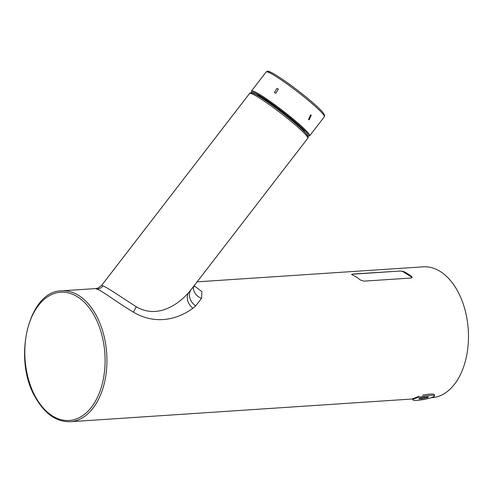<?xml version="1.0" encoding="UTF-8"?>
<svg xmlns="http://www.w3.org/2000/svg" width="493" height="493" viewBox="0 0 493 493"><rect width="100%" height="100%" fill="white"/><g stroke="black" fill="none" stroke-linecap="round" stroke-linejoin="round"><path stroke-width="0.74" d="M249.6 93.436C249.828 92.727 250.838 92.616 252.644 93.091C253.858 93.202 262.073 97.836 273.473 106.18C283.82 113.766 292.719 120.939 300.151 127.699C306.338 133.467 307.17 134.977 307.435 135.396C308.248 136.851 308.359 137.812 307.774 138.274A36.722 3.426 -142.4 0 0 284.707 116.212A36.722 3.426 -142.4 0 0 251.233 93.534A36.722 3.426 -142.4 0 0 249.6 93.436L101.724 285.293L102.975 285.897C105.631 287.062 109.261 289.151 113.865 292.176L136.278 306.769C156.41 318.527 176.525 306.276 188.609 292.632A92.98 60.491 0 0 0 191.148 289.582L191.339 289.342M61.631 290.845A65.575 40.82 86.2 0 1 95.864 314.694A65.575 40.82 86.2 0 1 104.374 383.024A65.575 40.82 86.2 0 1 70.32 421.712C56.535 422.039 44.937 414.028 35.533 397.666C12.319 359.317 28.378 290.734 61.631 290.845L95.587 288.59L96.776 289.052C100.788 289.866 117.322 302.579 133.504 312.192C156.86 326.015 179.606 318.244 192.88 308.248A91.242 49.485 13.2 0 0 195.69 305.925L201.526 298.413L201.871 291.603L194.119 285.73M197.114 281.848L423.167 266.836A65.575 40.82 86.2 0 1 457.405 290.685A65.575 40.82 86.2 0 1 465.91 359.015A65.575 40.82 86.2 0 1 431.856 397.703L430.993 397.759M399.817 270.922L403.484 271.458A65.575 40.82 -93.8 0 1 411.655 276.591L412.136 277.46L411.1 278.015L363.889 281.152L360.346 279.999A65.575 40.82 86.2 0 0 352.175 274.866L351.62 274.379L352.6 274.053L399.786 271.058M412.684 398.825L419.019 396.181M434.173 394.394L434.45 395.337M411.926 277.769L411.945 277.67A2.625 0.844 -168.1 0 0 411.427 276.992L403.336 271.908A2.625 0.844 -168.1 0 0 399.731 271.064L352.618 274.194A2.625 0.844 -168.1 0 0 351.657 274.521M434.425 396.181A11.019 1.602 169.5 0 0 434.549 395.867A11.019 1.602 169.5 0 0 424.399 396.125A11.019 1.602 169.5 0 0 413.005 399.57A11.019 1.602 169.5 0 0 412.881 399.885A11.019 1.602 169.5 0 0 423.031 399.626A11.019 1.602 169.5 0 0 434.425 396.181M434.549 395.867L434.308 394.591A11.019 1.602 169.5 0 0 434.148 394.382A11.019 1.602 169.5 0 0 422.76 395.109M422.174 398.775L427.967 397.469L427.339 397.333L428.497 396.766L423.29 397.29L419.457 398.282L420.091 398.418L418.933 398.985L422.174 398.775L421.971 397.697M412.641 398.547A11.019 1.602 169.5 0 0 412.647 398.609L412.881 399.885M275.92 93.269L278.335 89.048L276.887 88.364L274.459 92.579L275.92 93.269M310.608 114.912L308.489 119.571L309.136 119.774L311.28 115.128L310.608 114.912M304.884 132.309A31.478 2.933 -142.4 0 0 288.553 116.921A31.478 2.933 -142.4 0 0 256.107 94.711M307.182 136.592A35.41 3.303 -142.4 0 0 286.692 116.28A35.41 3.303 -142.4 0 0 253.014 93.294M96.776 289.052A8.147 7.82 110.9 0 0 102.975 285.897A8.153 7.82 110.9 0 1 96.764 289.052M133.504 312.192A8.701 0.986 120.5 0 1 136.278 306.769M192.88 308.248A12.639 9.835 43.6 0 1 188.609 292.632M195.69 305.925A12.806 10.193 37.9 0 1 191.148 289.582M201.526 298.413A13.089 11.08 12.9 0 1 193.355 286.723M35.656 397.099A64.269 40.007 86.2 0 1 37.499 306.769A64.269 40.007 86.2 0 1 94.243 315.594A64.269 40.007 86.2 0 1 92.401 405.924A64.269 40.007 86.2 0 1 35.656 397.099M403.385 271.939L403.484 271.458M411.556 277.078L411.655 276.591M424.14 398.461L423.888 397.093M420.116 398.917L420.036 398.504M426.531 397.876L426.371 396.994M305.549 96.603A35.41 3.303 -142.4 0 0 267.958 72.07M305.099 97.756A36.722 3.426 -142.4 0 0 266.183 71.923C267.644 71.405 266.836 70.08 272.851 73.291C281.466 78.233 292.374 86.004 305.58 96.616C313.899 103.407 319.649 108.645 322.835 112.324L324.659 115.319L324.357 116.761A36.722 3.426 -142.4 0 0 305.099 97.756M324.357 116.761L309.69 135.791A36.722 3.426 -142.4 0 0 290.432 116.786A36.722 3.426 -142.4 0 0 251.516 90.952L266.183 71.923M307.811 136.062A35.94 3.352 -142.4 0 0 289.742 117.334A35.94 3.352 -142.4 0 0 251.732 92.838M307.774 138.274L191.259 289.446M194.193 286.852L193.786 286.162M95.587 288.59L98.224 287.974L101.724 285.293M70.32 421.712L412.715 398.973M420.018 398.036L420.091 398.418M427.246 396.853L427.339 397.333M251.627 92.82L251.516 90.952M307.854 136.154L309.69 135.791"/></g></svg>
